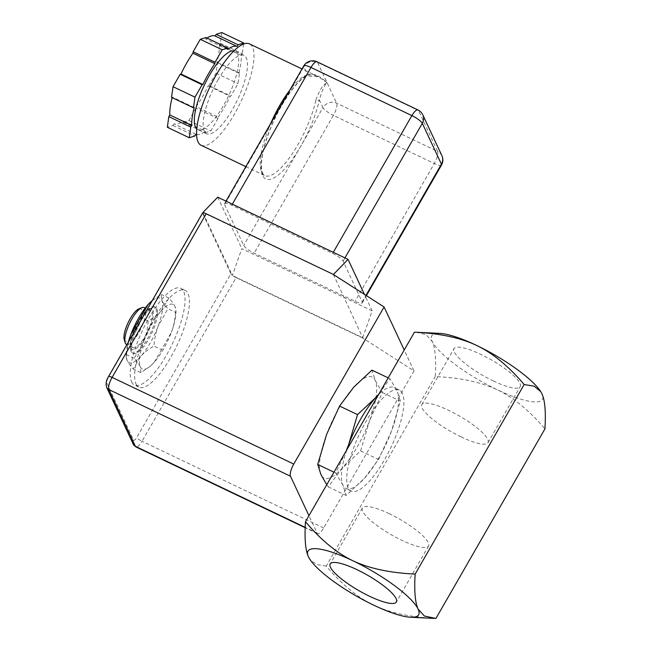 <?xml version="1.0" encoding="UTF-8"?>
<svg xmlns="http://www.w3.org/2000/svg" width="651" height="651" viewBox="0 0 651 651"><rect width="100%" height="100%" fill="white"/><g stroke="black" fill="none" stroke-linecap="round" stroke-linejoin="round"><path stroke-width="0.49" stroke-dasharray="3.25 2.44" d="M389.274 513.72A38.173 8.854 -150.1 0 0 362.395 507.959A38.173 8.854 -150.1 0 0 391.072 534.658A38.173 8.854 -150.1 0 0 428.57 546.018A38.173 8.854 -150.1 0 0 389.274 513.72M493.303 380.933A38.173 8.854 -150.1 0 0 520.19 386.694A38.173 8.854 -150.1 0 0 491.513 359.987A38.173 8.854 -150.1 0 0 454.007 348.635A38.173 8.854 -150.1 0 0 493.303 380.933M461.12 436.911A38.173 8.854 29.9 0 1 421.815 404.613A38.173 8.854 29.9 0 1 459.321 415.965A38.173 8.854 29.9 0 1 487.998 442.672A38.173 8.854 29.9 0 1 461.12 436.911M151.797 300.965A35.748 10.929 -64.5 0 1 161.822 300.249A35.748 10.929 -64.5 0 1 158.185 326.078A35.748 10.929 -64.5 0 1 140.86 356.227A35.748 10.929 -64.5 0 1 127.157 360.532A35.748 10.929 -64.5 0 1 126.213 354.592A35.748 10.929 -64.5 0 1 128.337 342.125M156.867 308.867A25.535 7.804 -64.5 0 1 150.129 336.559A25.535 7.804 -64.5 0 1 133.488 353.436A25.535 7.804 -64.5 0 1 132.104 351.922A25.535 7.804 -64.5 0 1 138.842 324.231A25.535 7.804 -64.5 0 1 155.483 307.353A25.535 7.804 -64.5 0 1 156.867 308.867M128.654 341.58L126.172 356.618L127.157 360.532C128.198 362.778 130.233 365.602 133.252 369.019L140.86 356.227C144.091 352.622 148.452 349.229 153.945 346.047C154.58 338.577 155.996 331.92 158.185 326.078L167.917 308.737C164.898 305.319 162.864 302.495 161.822 300.249L161.204 294.39L152.367 300.485M175.599 312.399C174.964 319.869 173.548 326.525 171.351 332.36A35.748 10.929 115.5 0 0 175.933 312.48A35.748 10.929 115.5 0 0 174.981 306.531L175.965 310.454L175.599 312.399L167.917 308.737M161.619 349.709L154.018 362.501A35.748 10.929 115.5 0 0 171.351 332.36L161.619 349.709L153.945 346.047M140.933 372.681L140.315 366.814A35.748 10.929 115.5 0 0 150.34 366.106A35.748 10.929 115.5 0 0 154.018 362.501L149.771 366.578L140.933 372.681L133.252 369.019M140.315 366.814C139.273 364.576 137.239 361.744 134.22 358.335L143.952 340.986A35.748 10.929 115.5 0 0 140.315 366.814M143.952 340.986C146.141 335.151 147.557 328.495 148.192 321.024C153.685 317.834 158.047 314.449 161.285 310.844A35.748 10.929 115.5 0 0 143.952 340.986M161.285 310.844L168.886 298.052C171.905 301.462 173.939 304.294 174.981 306.531A35.748 10.929 115.5 0 0 161.285 310.844M134.22 358.335L126.538 354.673M148.192 321.024L142.138 318.127M168.886 298.052L161.204 294.39M131.648 381.885A53.618 16.389 115.5 0 0 134.562 385.066A53.618 16.389 115.5 0 0 172.442 343.736A53.618 16.389 115.5 0 0 180.742 288.287A53.618 16.389 115.5 0 0 145.808 323.734A53.618 16.389 115.5 0 0 131.648 381.885M136.043 383.984A53.618 16.389 115.5 0 0 138.948 387.158A53.618 16.389 115.5 0 0 176.828 345.827A53.618 16.389 115.5 0 0 185.128 290.379A53.618 16.389 115.5 0 0 150.194 325.825A53.618 16.389 115.5 0 0 136.043 383.984M207.018 38.067A48.508 14.827 115.5 0 0 205.724 38.995L227.663 49.46M221.812 32.55L220.315 43.202L219.338 44.886L241.285 55.359A48.508 14.827 115.5 0 1 238.771 73.197L239.544 72.961L238.046 83.613L230.893 96.039L230.129 96.283L208.19 85.81L208.955 85.574L230.893 96.039M238.771 73.197L216.832 62.732A48.508 14.827 115.5 0 0 219.338 44.886M216.832 62.732L217.597 62.488L216.099 73.14L208.955 85.574M196.22 106.634L196.016 108.074L217.955 118.547L218.158 117.099L196.22 106.634A48.508 14.827 115.5 0 0 208.19 85.81M196.016 108.074L188.863 120.508L183.216 122.282L183.419 120.842L205.358 131.307L205.155 132.755L183.216 122.282M195.894 134.285L173.955 123.82A48.508 14.827 115.5 0 0 183.419 120.842M173.955 123.82L172.987 125.505L167.331 127.279M194.25 107.57L172.312 97.105A48.508 14.827 115.5 0 0 172.165 97.642M172.312 97.105L171.547 97.341M205.928 37.546L205.724 38.995M172.987 125.505L194.926 135.969M217.955 118.547L210.81 130.973L205.155 132.755M188.863 120.508L210.81 130.973M217.597 62.488L239.544 72.961M216.099 73.14L238.046 83.613M218.158 117.099A48.508 14.827 115.5 0 0 230.129 96.283M196.578 134.497A48.508 14.827 115.5 0 0 205.358 131.307M220.315 43.202L242.253 53.675L241.285 55.359M243.604 44.032L242.253 53.675M196.781 128.849A43.405 13.272 115.5 0 0 197.823 129.557A43.405 13.272 115.5 0 0 228.485 96.096A43.405 13.272 115.5 0 0 235.206 51.209A43.405 13.272 115.5 0 0 233.994 50.851M218.223 79.487A43.405 13.272 115.5 0 0 206.595 133.748A43.405 13.272 115.5 0 0 237.265 100.287A43.405 13.272 115.5 0 0 243.979 55.4A43.405 13.272 115.5 0 0 218.223 79.487M270.865 123.12A56.173 17.17 115.5 0 0 264.721 175.632A56.173 17.17 115.5 0 0 292.087 154.027A56.173 17.17 115.5 0 0 315.914 100.018A2.555 1.473 12.4 0 0 319.34 99.928A58.72 17.951 -64.5 0 1 300.664 146.394A58.72 17.951 -64.5 0 1 262.63 175.501A58.72 17.951 -64.5 0 1 281.558 105.568A58.72 17.951 -64.5 0 1 307.443 74.523A2.555 2.213 59.5 0 1 306.548 75.671A2.555 2.213 59.5 0 1 306.54 75.679A2.555 2.213 59.5 0 1 304.546 75.711A56.173 17.17 115.5 0 0 289.833 90.147M224.603 204.609L243.71 245.427A10.213 2.368 -150.1 0 0 254.15 253.166L355.072 301.323A10.213 2.368 -150.1 0 0 362.265 302.861A10.213 2.368 -150.1 0 0 362.184 301.958L343.085 261.141A10.213 2.368 -150.1 0 0 332.645 253.41L231.723 205.244A10.213 2.368 -150.1 0 0 224.53 203.706A10.213 2.368 -150.1 0 0 224.603 204.609L303.838 66.817L307.443 74.523C313.758 73.197 320.308 75.955 327.119 82.799L318.502 76.818L304.546 75.711M315.914 100.018C319.519 89.911 323.254 84.174 327.119 82.799C324.524 84.956 321.928 90.66 319.34 99.928L322.945 107.635A10.213 9.431 -25.1 0 1 336.673 103.208L437.594 151.374L418.495 110.548A10.213 9.431 154.9 0 1 422.792 114.836M201.094 145.271A56.173 17.17 115.5 0 0 228.46 123.666A56.173 17.17 115.5 0 0 252.295 69.657A56.173 17.17 115.5 0 0 249.479 43.877M230.885 273.778L202.64 213.438L108.546 377.067A5.11 1.562 115.5 0 0 106.902 383.146L133.488 439.938A5.11 1.562 115.5 0 0 136.791 437.407L230.885 273.778A5.11 1.188 -150.1 0 0 232.261 275.259L232.814 274.283L232.993 275.812L362.705 337.714L372.136 310.844L241.814 248.658L232.814 274.283M333.402 274.519L362.916 338.154L413.995 370.883L404.222 349.994M413.995 370.883L323.677 527.961A10.213 3.125 -64.5 0 1 317.615 533.625A10.213 3.125 -64.5 0 1 317.061 533.023L308.94 515.682M326.753 484.702L328.218 486.867L342.41 467.955L360.589 450.94L369.524 420.798A55.913 17.097 -64.5 0 1 342.41 467.955A55.913 17.097 -64.5 0 1 320.976 474.701A55.913 17.097 -64.5 0 1 326.656 434.29A55.913 17.097 -64.5 0 1 353.77 387.142A55.913 17.097 -64.5 0 1 375.204 380.396A55.913 17.097 -64.5 0 1 369.524 420.798L382.446 392.569L375.204 380.396L371.941 370.126M333.011 274.266L203.503 212.812M372.136 310.844L364.446 294.398M217.727 197.188L241.814 248.658M232.993 275.812A5.11 1.188 -150.1 0 0 236.101 277.643L142.008 441.272A5.11 1.188 29.9 0 1 136.791 437.407M362.916 338.154L236.101 277.643M202.599 212.983A5.11 1.188 -150.1 0 0 202.64 213.438M203.014 212.787L232.261 275.259M346.78 449.882A55.913 17.097 115.5 0 0 342.922 485.166A55.913 17.097 115.5 0 0 345.95 488.478A55.913 17.097 115.5 0 0 364.348 478.42A55.913 17.097 115.5 0 0 391.463 431.271A55.913 17.097 115.5 0 0 397.143 390.869A55.913 17.097 115.5 0 0 394.115 387.548A55.913 17.097 115.5 0 0 378.54 394.644M402.408 393.375A55.913 17.097 115.5 0 0 399.38 390.063A55.913 17.097 115.5 0 0 359.873 433.167A55.913 17.097 115.5 0 0 351.214 490.992A55.913 17.097 115.5 0 0 387.654 454.032A55.913 17.097 115.5 0 0 402.408 393.375M144.066 307.565A20.425 6.241 -64.5 0 1 140.909 328.682A20.425 6.241 -64.5 0 1 126.473 344.428M124.203 339.472A17.87 5.46 115.5 0 0 124.414 340.017A17.87 5.46 115.5 0 0 138.313 326.647A17.87 5.46 115.5 0 0 138.785 308.916M131.95 346.365A20.425 6.241 -64.5 0 1 137.345 324.206A20.425 6.241 -64.5 0 1 150.65 310.706A20.425 6.241 -64.5 0 1 147.492 331.823A20.425 6.241 -64.5 0 1 133.056 347.569A20.425 6.241 -64.5 0 1 131.95 346.365M131.022 351.402A25.535 7.804 -64.5 0 1 130.346 347.154A25.535 7.804 -64.5 0 1 148.623 308.851A25.535 7.804 -64.5 0 1 154.393 306.833A25.535 7.804 -64.5 0 1 150.446 333.239A25.535 7.804 -64.5 0 1 132.405 352.915A25.535 7.804 -64.5 0 1 131.022 351.402M130.981 348.041A22.419 6.852 115.5 0 0 149.6 328.584A22.419 6.852 115.5 0 0 146.442 310.682A22.419 6.852 115.5 0 0 130.387 344.314A22.419 6.852 115.5 0 0 130.981 348.041M379.069 393.725L389.9 378.695L397.143 390.869L400.406 401.138L391.463 431.271L378.54 459.508L364.348 478.42L346.177 495.435L342.922 485.166L335.672 473L346.169 450.948M388.183 377.873L389.9 378.695M333.955 472.178L335.672 473M328.218 486.867L346.177 495.435M382.446 392.569L400.406 401.138M360.589 450.94L378.54 459.508M540.655 391.52A63.831 14.802 29.9 0 1 541.949 393.839A63.831 14.802 29.9 0 1 497.478 389.851A63.831 14.802 29.9 0 1 432.248 341.49A63.831 14.802 29.9 0 1 439.75 333.385M416.209 332.23L426.047 334.614L432.248 341.49C435.275 348.016 436.268 359.702 435.226 376.547C460.648 377.775 481.398 382.21 497.478 389.851C513.533 397.541 529.344 410.553 544.928 428.895M435.926 618.45C410.61 617.246 389.859 612.811 373.674 605.145C357.545 597.39 341.726 584.378 326.224 566.101L435.226 376.547M326.224 566.101L316.272 564.441L309.738 559.111M303.765 65.914A10.213 2.368 29.9 0 0 303.838 66.817A10.213 9.431 154.9 0 1 317.566 62.39L336.673 103.208A10.213 3.125 115.5 0 1 333.385 115.373A10.213 2.368 29.9 0 1 322.945 107.635L243.71 245.427M441.899 155.654A10.213 9.431 -25.1 0 0 437.594 151.374A10.213 3.125 -64.5 0 1 434.307 163.531L333.385 115.373L254.15 253.166M417.942 109.946A10.213 3.125 -64.5 0 1 418.495 110.548L317.566 62.39A10.213 3.125 115.5 0 0 317.013 61.788M441.5 165.069A10.213 2.368 29.9 0 1 434.307 163.531L355.072 301.323M231.723 205.244L232.342 204.17M343.085 261.141L344.949 257.902M362.184 301.958L365.976 295.383M332.645 253.41L333.263 252.328M133.488 439.938A5.11 4.712 -25.1 0 0 133.243 444.194M323.677 527.961L142.008 441.272A10.213 3.125 -64.5 0 1 135.953 446.944M317.061 533.023L305.229 527.375M108.546 377.067A5.11 1.188 29.9 0 1 108.514 376.612M106.666 387.402A5.11 4.712 154.9 0 1 106.902 383.146M362.395 507.959L330.203 563.937M428.57 546.018L396.386 601.996M487.998 442.672L520.19 386.694M421.815 404.613L454.007 348.635M126.213 354.592L126.172 356.618M175.933 312.48L175.965 310.454M150.34 366.106L149.771 366.578M185.128 290.379L180.742 288.287M138.948 387.158L134.562 385.066M243.979 55.4L235.206 51.209M206.595 133.748L197.823 129.557M245.85 166.623L264.721 175.632C262.955 174.948 261.873 172.076 261.466 167.022C261.157 158.462 263.59 147.126 268.757 133.016C273.005 121.737 278.229 111.069 284.43 101.011C290.46 91.36 296.27 84.077 301.852 79.153L306.548 75.671C310.267 74.295 314.254 74.67 318.502 76.818L302.015 68.949M224.53 203.706L226.003 201.143M362.265 302.861L366.407 295.66M317.615 533.625L305.213 527.709M399.38 390.063L394.115 387.548M351.214 490.992L345.95 488.478M150.65 310.706L145.189 308.094M133.056 347.569L126.896 344.631M130.387 344.314L130.346 347.154M146.442 310.682L148.623 308.851M155.483 307.353L154.393 306.833M133.488 353.436L132.405 352.915"/><path stroke-width="0.98" d="M357.082 569.698A38.173 8.854 29.9 0 1 396.386 601.996A38.173 8.854 29.9 0 1 358.88 590.644A38.173 8.854 29.9 0 1 330.203 563.937A38.173 8.854 29.9 0 1 357.082 569.698M128.337 342.125A35.748 10.929 -64.5 0 1 130.786 334.704A35.748 10.929 -64.5 0 1 148.119 304.562A35.748 10.929 -64.5 0 1 151.797 300.965L148.119 304.562L140.518 317.354L130.786 334.704L128.654 341.58M142.138 318.127L140.518 317.354M193.127 51.755L215.066 62.227L214.863 63.668L192.924 53.203L193.127 51.755L200.28 39.329L205.928 37.546L227.866 48.019L227.663 49.46A48.508 14.827 115.5 0 1 237.127 46.481L215.188 36.017A48.508 14.827 115.5 0 0 207.018 38.067M215.188 36.017L216.156 34.332L221.812 32.55L243.751 43.023L243.604 44.032M196.578 134.497A48.508 14.827 115.5 0 1 195.894 134.285L194.926 135.969L189.278 137.752L167.331 127.279L168.829 116.627L169.805 114.942L191.744 125.415L190.776 127.1L168.829 116.627M172.165 97.642A48.508 14.827 115.5 0 0 169.805 114.942M191.744 125.415A48.508 14.827 115.5 0 1 194.25 107.57L193.485 107.814L171.547 97.341L173.044 86.689L180.189 74.263L180.954 74.019L202.892 84.492L202.127 84.728L180.189 74.263M192.924 53.203A48.508 14.827 115.5 0 0 180.954 74.019M215.066 62.227L222.219 49.793L227.866 48.019M200.28 39.329L222.219 49.793M193.485 107.814L194.983 97.162L202.127 84.728M173.044 86.689L194.983 97.162M189.278 137.752L190.776 127.1M214.863 63.668A48.508 14.827 115.5 0 0 202.892 84.492M237.127 46.481L238.095 44.797L243.751 43.023M216.156 34.332L238.095 44.797M233.994 50.851A43.405 13.272 115.5 0 0 209.451 75.296A43.405 13.272 115.5 0 0 196.781 128.849M302.015 68.949L249.479 43.877A56.173 17.17 115.5 0 0 216.148 75.052A56.173 17.17 115.5 0 0 201.094 145.271L245.85 166.623M404.222 349.994L384.09 306.987L333.011 274.266L206.196 213.756A5.11 1.188 -150.1 0 0 203.503 212.812L203.576 211.819L217.727 197.188L348.049 259.375L333.402 274.519M308.94 515.682L290.476 476.231A10.213 3.125 -64.5 0 1 293.772 464.065L384.09 306.987M364.446 294.398L348.049 259.375M203.576 211.819L203.014 212.787A5.11 1.188 -150.1 0 0 202.599 212.983L108.514 376.612A5.11 1.188 29.9 0 1 112.102 377.385L206.196 213.756M378.54 394.644A55.913 17.097 115.5 0 0 375.708 397.615A55.913 17.097 115.5 0 0 348.594 444.763A55.913 17.097 115.5 0 0 346.78 449.882M126.896 344.631L126.473 344.428A20.425 6.241 -64.5 0 1 125.366 343.223A20.425 6.241 -64.5 0 1 125.13 342.589A20.425 6.241 -64.5 0 1 129.639 323.311A20.425 6.241 -64.5 0 1 141.796 307.671A20.425 6.241 -64.5 0 1 144.066 307.565L145.189 308.094M141.796 307.671L138.785 308.916A17.87 5.46 115.5 0 0 128.149 322.595A17.87 5.46 115.5 0 0 124.203 339.472L125.13 342.589M388.183 377.873L371.941 370.126L353.77 387.142L339.578 406.061L326.656 434.29L317.721 464.432L320.976 474.701L326.753 484.702M346.169 450.948L348.594 444.763L357.537 414.63L375.708 397.615L379.069 393.725M339.578 406.061L357.537 414.63M317.721 464.432L333.955 472.178M541.949 393.839L540.737 391.65L534.211 386.222L524.161 384.521L415.159 574.084C414.117 590.872 415.11 602.557 418.145 609.141L424.362 616.025L435.926 618.45L544.928 428.895C545.969 412.042 544.977 400.357 541.949 393.839M309.738 559.111L308.444 556.792C305.409 550.209 304.416 538.523 305.465 521.736C320.959 540.005 336.779 553.024 352.907 560.78A63.831 14.802 -150.1 0 0 308.444 556.792A63.831 14.802 -150.1 0 0 309.852 559.29A63.831 14.802 -150.1 0 0 373.674 605.145A63.831 14.802 -150.1 0 0 410.643 617.246A63.831 14.802 -150.1 0 0 418.145 609.141A63.831 14.802 -150.1 0 0 352.907 560.78C369.093 568.445 389.843 572.88 415.159 574.084M524.161 384.521C508.577 366.188 492.766 353.167 476.711 345.478C460.631 337.836 439.881 333.402 414.459 332.181L439.75 333.385A63.831 14.802 29.9 0 1 476.711 345.478A63.831 14.802 29.9 0 1 540.542 391.341A63.831 14.802 29.9 0 1 540.655 391.52M414.459 332.181L305.465 521.736M289.833 90.147A56.173 17.17 115.5 0 0 270.865 123.12M365.976 295.383L441.419 164.166A10.213 9.431 -25.1 0 0 441.899 155.654L422.792 114.836A10.213 9.431 154.9 0 1 422.32 123.348L441.419 164.166A10.213 2.368 29.9 0 1 441.5 165.069A10.213 10.213 0 0 0 441.899 155.654M333.263 252.328L411.88 115.609A10.213 3.125 -64.5 0 1 417.942 109.946L317.013 61.788A10.213 3.125 115.5 0 0 310.958 67.452L411.88 115.609A10.213 2.368 29.9 0 1 422.32 123.348L344.949 257.902M317.013 61.788A10.213 10.213 0 0 0 303.765 65.914A10.213 2.368 29.9 0 1 310.958 67.452L232.342 204.17M293.772 464.065L112.102 377.385A10.213 3.125 -64.5 0 0 108.815 389.542A5.11 4.712 154.9 0 1 106.666 387.402L133.243 444.194A5.11 4.712 -25.1 0 0 135.4 446.334L108.815 389.542L290.476 476.231M133.243 444.194L135.953 446.944A10.213 3.125 -64.5 0 1 135.4 446.334L305.229 527.375M422.792 114.836A10.213 10.213 0 0 0 417.942 109.946M226.003 201.143L303.765 65.914M366.407 295.66L441.5 165.069M305.213 527.709L135.953 446.944M108.514 376.612C106.211 380.184 105.6 383.781 106.666 387.402M410.643 617.246L434.176 618.401"/></g></svg>
